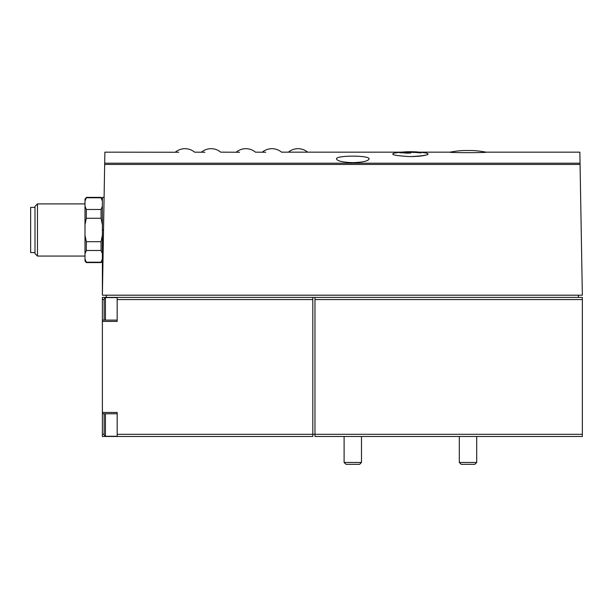 <?xml version="1.0" encoding="UTF-8"?>
<svg xmlns="http://www.w3.org/2000/svg" width="613" height="613" viewBox="0 0 613 613"><rect width="100%" height="100%" fill="white"/><g stroke="black" fill="none" stroke-linecap="round" stroke-linejoin="round"><path stroke-width="0.92" d="M117.167 320.101L102.386 320.101L102.386 412.457L117.167 412.457L117.167 434.318L314.975 434.318L314.975 436.494L582.35 436.494L582.35 297.374L314.975 297.374L314.975 299.542L582.35 299.542M450.088 152.162C447.406 152.813 488.454 152.829 485.933 152.162A93.214 93.214 0 0 0 472.355 150.522L463.666 150.522A93.214 93.214 0 0 0 450.088 152.162L419.43 152.162A93.904 93.904 0 0 0 401.377 152.162L307.642 152.162A15.041 15.041 0 0 0 288.401 152.162L307.642 152.162M104.095 197.378L102.386 197.378L102.386 295.198L104.884 152.162L178.697 152.239M175.364 152.162A15.041 15.041 0 0 1 194.605 152.162L204.888 152.246M201.455 152.162A15.041 15.041 0 0 1 220.695 152.162L239.56 152.239M236.235 152.162A15.041 15.041 0 0 1 255.475 152.162L265.751 152.246M427.085 154.737C424.342 155.802 418.786 156.422 410.404 156.614C425.782 155.748 431.115 154.583 426.418 153.104A93.904 93.904 0 0 0 394.389 153.104C389.692 154.583 395.033 155.756 410.404 156.614M485.933 152.162L579.852 152.162L582.35 295.198L102.386 295.198M352.804 162.652C342.828 162.299 337.388 161.073 336.499 158.974C335.365 155.196 370.229 155.189 369.103 158.974C368.214 161.073 362.781 162.307 352.804 162.652M105.428 320.101L105.428 297.589L104.126 298.891L104.126 320.101M104.126 413.767L104.126 434.969L105.428 436.272L117.167 436.272M104.126 434.303L102.386 434.303L102.386 436.494L312.806 436.494L312.806 297.374L314.975 297.374M102.386 434.303L102.386 412.457M102.386 320.101L102.386 297.374L117.167 297.374L117.167 299.542L312.806 299.542M86.295 197.378L101.076 197.378L101.076 197.777L86.295 197.777L84.992 201.049L86.295 197.777L84.992 199.118L84.992 260.854L86.295 262.594L101.076 262.594L102.386 258.924L101.076 262.195L86.295 262.195L86.295 262.594M84.992 206.213L86.295 209.485L86.295 218.274L84.992 224.818M84.992 258.924L86.295 262.195M84.992 235.147L86.295 241.691L86.295 250.487L84.992 253.759M86.295 209.485L101.076 209.485L101.076 218.274L86.295 218.274M86.295 250.487L101.076 250.487L101.076 241.691L102.386 235.147M86.295 241.691L101.076 241.691M101.076 209.485L102.386 206.213M102.386 224.818L101.076 218.274M102.386 201.049L101.076 197.777M102.386 253.759L101.076 250.487M37.477 256.065L34.995 253.59L34.995 206.374L37.477 203.899L37.477 256.065L84.992 256.065M34.995 207.378L30.65 207.378L30.65 252.594L34.995 252.594M102.386 321.404L117.167 321.404L117.167 299.542M117.167 434.318L117.167 436.494M582.35 434.318L314.975 434.318L314.975 299.542M117.167 297.374L312.806 297.374M578.434 295.198L578.434 297.374M106.294 295.198L106.294 297.374M361.494 462.447L344.108 462.447L345.97 464.317L359.632 464.317L361.494 462.447L361.494 436.494M476.707 462.447L459.313 462.447L461.183 464.317L474.837 464.317L476.707 462.447L476.707 436.494M399.799 152.783A93.904 66.396 -90 0 1 406.404 151.848A93.873 93.873 0 0 1 410.756 151.763A93.881 66.388 90 0 0 405.691 152.162A93.59 93.59 0 0 1 421.054 152.652L421.054 152.959A93.291 93.291 0 0 0 405.691 152.468A93.268 65.951 90 0 1 410.756 153.074A92.563 92.563 0 0 0 406.404 153.158A92.854 65.66 -90 0 0 399.799 152.783M405.691 153.074L405.691 152.162M104.685 163.204L580.044 163.204M104.67 164.445L580.067 164.445M103.52 229.982L102.386 229.982M104.126 299.558L102.386 299.558L104.126 299.558M105.428 413.767L105.428 436.272M262.318 152.162A15.041 15.041 0 0 1 281.559 152.162L288.401 152.162M102.386 199.118L101.076 197.378M102.386 260.854L101.076 262.594M37.477 203.899L84.992 203.899M117.167 413.767L102.386 413.767M105.428 297.589L117.167 297.589M344.108 462.447L344.108 436.494M459.313 462.447L459.313 436.494"/></g></svg>
